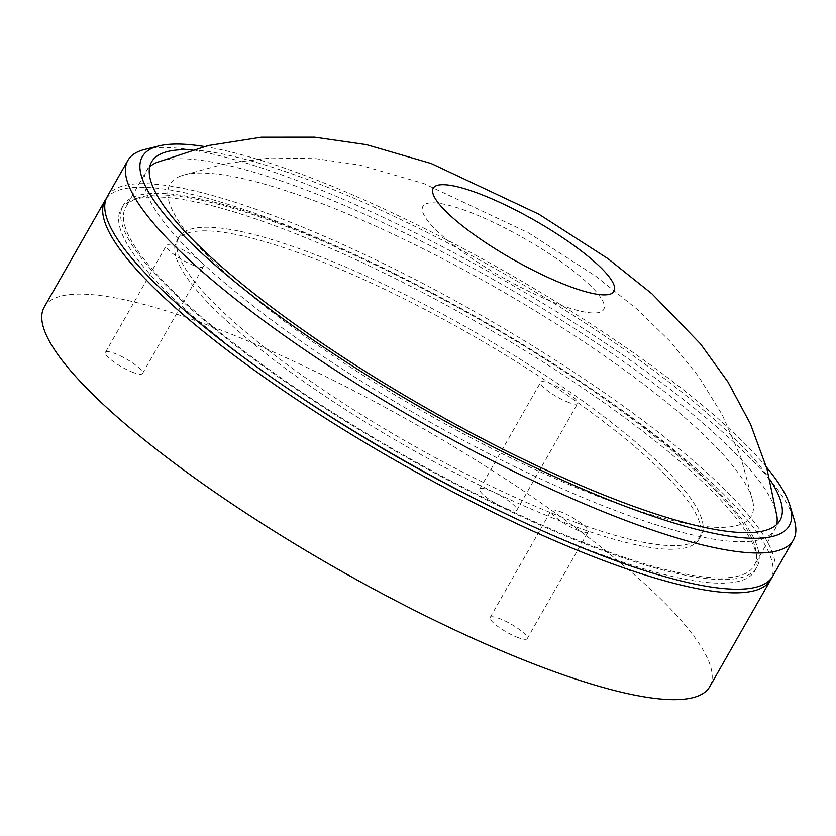 <?xml version="1.0" encoding="UTF-8"?>
<svg xmlns="http://www.w3.org/2000/svg" width="836" height="836" viewBox="0 0 836 836"><rect width="100%" height="100%" fill="white"/><g stroke="black" fill="none" stroke-linecap="round" stroke-linejoin="round"><path stroke-width="0.63" stroke-dasharray="4.18 3.13" d="M308.181 198.435A334.682 71.812 29.7 0 0 181.151 175.863A334.682 71.812 29.7 0 0 280.238 318.171A334.682 71.812 29.7 0 0 613.081 502.028A334.682 71.812 29.7 0 0 752.985 502.028A334.682 71.812 29.7 0 0 308.181 198.435M149.707 166.886A361.737 77.612 29.7 0 0 280.279 326.437A361.737 77.612 29.7 0 0 625.401 514.297A361.737 77.612 29.7 0 0 776.717 524.527M776.926 516.167A361.737 77.612 29.7 0 0 295.86 186.167A361.737 77.612 29.7 0 0 156.792 162.456M766.445 467.115A372.407 79.901 29.7 0 0 296.163 172.279A372.407 79.901 29.7 0 0 204.35 146.509M144.952 149.383A383.076 82.2 -150.3 0 1 286.142 176.49A383.076 82.2 -150.3 0 1 794.2 519.71M604.741 550.506A361.737 77.612 -150.3 0 1 268.46 369.042A361.737 77.612 -150.3 0 1 125.766 207.213A361.737 77.612 -150.3 0 1 275.211 222.376A361.737 77.612 -150.3 0 1 611.482 403.84A361.737 77.612 -150.3 0 1 754.187 565.669A361.737 77.612 -150.3 0 1 604.741 550.506M192.019 149.884A361.737 77.612 -150.3 0 1 301.023 177.117A361.737 77.612 -150.3 0 1 769.82 479.456M107.227 196.648A383.076 82.2 -150.3 0 1 265.493 212.699A383.076 82.2 -150.3 0 1 621.608 404.864A383.076 82.2 -150.3 0 1 772.725 576.244M576.965 522.845A300.761 64.529 -150.3 0 1 297.376 371.978A300.761 64.529 -150.3 0 1 178.726 237.434A300.761 64.529 -150.3 0 1 302.987 250.037A300.761 64.529 -150.3 0 1 582.577 400.904A300.761 64.529 -150.3 0 1 701.226 535.458A300.761 64.529 -150.3 0 1 576.965 522.845M574.907 526.471A300.761 64.529 -150.3 0 1 295.307 375.594A300.761 64.529 -150.3 0 1 176.668 241.05A300.761 64.529 -150.3 0 1 300.918 253.653A300.761 64.529 -150.3 0 1 580.508 404.53A300.761 64.529 -150.3 0 1 699.157 539.074A300.761 64.529 -150.3 0 1 574.907 526.471M289.381 389.618A364.841 78.281 -150.3 0 1 120.99 209.303A364.841 78.281 -150.3 0 1 271.731 224.591A364.841 78.281 -150.3 0 1 610.897 407.613A364.841 78.281 -150.3 0 1 754.824 570.831A364.841 78.281 -150.3 0 1 604.094 555.532A364.841 78.281 -150.3 0 1 513.9 517.683M273.79 220.965A364.841 78.281 -150.3 0 1 612.966 403.987A364.841 78.281 -150.3 0 1 756.893 567.205A364.841 78.281 -150.3 0 1 606.163 551.917A364.841 78.281 -150.3 0 1 266.987 368.895A364.841 78.281 -150.3 0 1 123.059 205.677A364.841 78.281 -150.3 0 1 273.79 220.965M194.631 265.796A21.339 4.577 -150.3 0 1 174.797 255.095A21.339 4.577 -150.3 0 1 166.374 245.544A21.339 4.577 -150.3 0 1 175.194 246.442A21.339 4.577 -150.3 0 1 195.028 257.143A21.339 4.577 -150.3 0 1 203.451 266.694A21.339 4.577 -150.3 0 1 194.631 265.796M133.697 372.626A21.339 4.577 -150.3 0 1 113.863 361.915A21.339 4.577 -150.3 0 1 105.441 352.374A21.339 4.577 -150.3 0 1 114.26 353.262A21.339 4.577 -150.3 0 1 134.094 363.974A21.339 4.577 -150.3 0 1 142.517 373.514A21.339 4.577 -150.3 0 1 133.697 372.626M568.908 402.524A21.339 4.577 -150.3 0 1 549.074 391.823A21.339 4.577 -150.3 0 1 540.652 382.271A21.339 4.577 -150.3 0 1 549.471 383.17A21.339 4.577 -150.3 0 1 569.306 393.871A21.339 4.577 -150.3 0 1 577.728 403.422A21.339 4.577 -150.3 0 1 568.908 402.524M507.974 509.354A21.339 4.577 -150.3 0 1 488.14 498.643A21.339 4.577 -150.3 0 1 479.718 489.102A21.339 4.577 -150.3 0 1 488.537 489.99A21.339 4.577 -150.3 0 1 508.372 500.701A21.339 4.577 -150.3 0 1 516.794 510.242A21.339 4.577 -150.3 0 1 507.974 509.354M579.358 530.902A21.339 4.577 -150.3 0 1 559.514 520.201A21.339 4.577 -150.3 0 1 551.091 510.65A21.339 4.577 -150.3 0 1 559.911 511.548A21.339 4.577 -150.3 0 1 579.756 522.249A21.339 4.577 -150.3 0 1 588.168 531.8A21.339 4.577 -150.3 0 1 579.358 530.902M518.424 637.732A21.339 4.577 -150.3 0 1 498.58 627.021A21.339 4.577 -150.3 0 1 490.168 617.47A21.339 4.577 -150.3 0 1 498.977 618.368A21.339 4.577 -150.3 0 1 518.822 629.08A21.339 4.577 -150.3 0 1 527.234 638.62A21.339 4.577 -150.3 0 1 518.424 637.732M44.224 307.094A383.076 82.2 -150.3 0 1 202.49 323.145A383.076 82.2 -150.3 0 1 558.605 515.31A383.076 82.2 -150.3 0 1 709.733 686.69M106.297 198.519A383.076 82.2 -150.3 0 1 263.424 216.325A383.076 82.2 -150.3 0 1 615.954 405.93A383.076 82.2 -150.3 0 1 771.586 577.99M465.903 210.693A104.051 22.321 29.7 0 0 435.546 229.482A104.051 22.321 29.7 0 0 560.695 305.088A104.051 22.321 29.7 0 0 591.052 286.288A104.051 22.321 29.7 0 0 465.903 210.693M752.985 502.028L740.842 457.292L722.388 415.053L698.468 376.284L670.253 341.558L638.035 309.999L595.619 276.068L528.477 232.836L423.842 183.544L359.679 165.037L315.809 158.662L270.686 157.973L225.396 163.626L181.151 175.863M151.577 161.954L125.766 207.213M780.009 520.4L754.187 565.669M176.668 241.05L178.726 237.434M754.824 570.831L756.893 567.205M120.99 209.303L123.059 205.677M699.157 539.074L701.226 535.458M105.441 352.374L166.374 245.544M479.718 489.102L540.652 382.271M490.168 617.47L551.091 510.65M527.234 638.62L588.168 531.8M516.794 510.242L577.728 403.422M142.517 373.514L203.451 266.694"/><path stroke-width="1.25" d="M776.717 524.527A361.737 77.612 29.7 0 0 776.926 516.167L766.999 469.027L750.467 423.977L727.968 382L700.495 343.878L652.007 293.864L607.981 258.679L538.886 214.204L431.167 163.501L366.44 144.649L314.618 137.167L261.334 137.198L208.164 145.558L156.792 162.456A361.737 77.612 29.7 0 0 149.707 166.886M204.35 146.509A372.407 79.901 29.7 0 0 158.913 145.924A372.407 79.901 29.7 0 0 260.038 301.681A372.407 79.901 29.7 0 0 635.423 510.075A372.407 79.901 29.7 0 0 790.072 505.937A372.407 79.901 29.7 0 0 766.445 467.115M790.072 505.937L794.2 519.71A383.076 82.2 -150.3 0 1 793.385 540.025A383.076 82.2 -150.3 0 1 635.12 523.973A383.076 82.2 -150.3 0 1 279.005 331.808A383.076 82.2 -150.3 0 1 127.877 160.428A383.076 82.2 -150.3 0 1 144.952 149.383L158.913 145.924M769.82 479.456A361.737 77.612 -150.3 0 1 780.009 520.4A361.737 77.612 -150.3 0 1 630.563 505.237A361.737 77.612 -150.3 0 1 294.282 323.783A361.737 77.612 -150.3 0 1 151.577 161.954A361.737 77.612 -150.3 0 1 192.019 149.884M793.385 540.025L772.725 576.244A383.076 82.2 -150.3 0 1 614.46 560.183A383.076 82.2 -150.3 0 1 258.345 368.018A383.076 82.2 -150.3 0 1 107.227 196.648L127.877 160.428M513.9 517.683A364.841 78.281 -150.3 0 1 289.381 389.618M771.586 577.99A383.076 82.2 -150.3 0 1 770.667 579.86L709.733 686.69A383.076 82.2 -150.3 0 1 551.467 670.629A383.076 82.2 -150.3 0 1 195.352 478.464A383.076 82.2 -150.3 0 1 44.224 307.094L105.158 200.264A383.076 82.2 -150.3 0 1 106.297 198.519M770.667 579.86A383.076 82.2 -150.3 0 1 612.401 563.809A383.076 82.2 -150.3 0 1 256.286 371.633A383.076 82.2 -150.3 0 1 105.158 200.264M571.019 286.978A104.051 22.321 29.7 0 0 601.377 268.189A104.051 22.321 29.7 0 0 476.238 192.594A104.051 22.321 29.7 0 0 445.881 211.383A104.051 22.321 29.7 0 0 571.019 286.978"/></g></svg>

